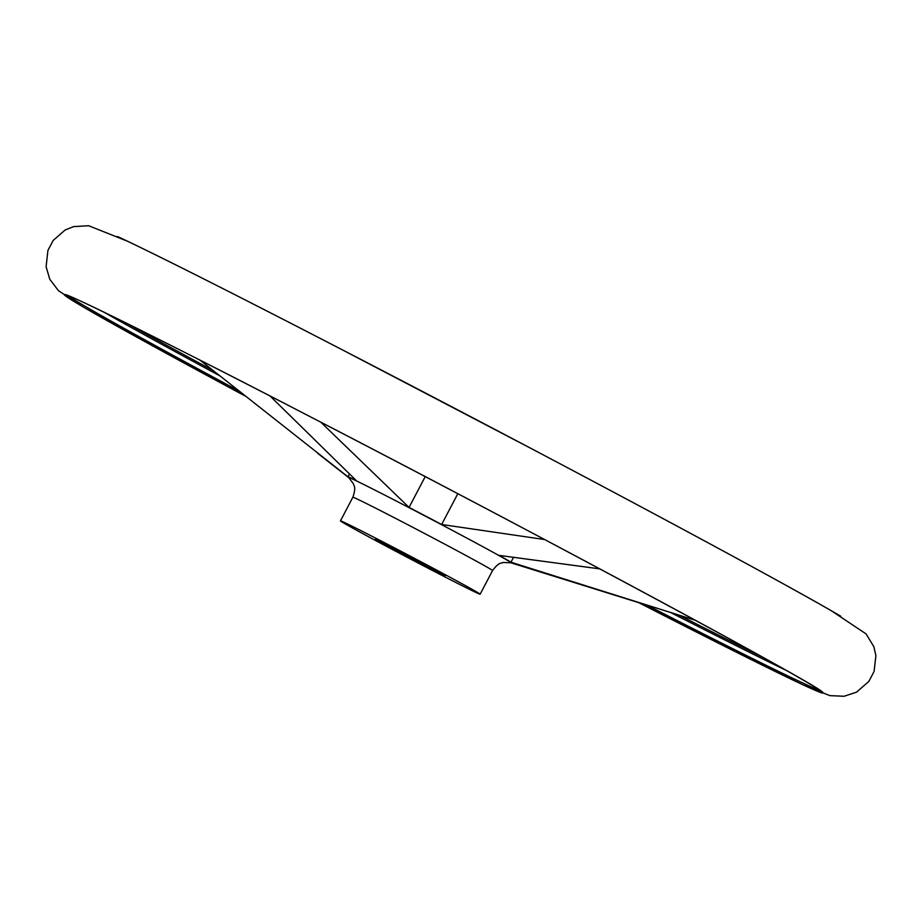 <?xml version="1.0" encoding="UTF-8"?>
<svg xmlns="http://www.w3.org/2000/svg" width="922" height="922" viewBox="0 0 922 922"><rect width="100%" height="100%" fill="white"/><g stroke="black" fill="none" stroke-linecap="round" stroke-linejoin="round"><path stroke-width="1.38" d="M513.439 557.499L510.961 562.213L695.407 620.299M457.819 493.708L441.65 524.491L544.637 539.543M320.856 422.218L409.045 507.423A92.799 1.441 27.7 0 1 441.65 524.491M425.226 476.605L409.045 507.423M199.993 360.145L347.963 476.847A92.799 1.441 27.7 0 1 356.249 480.569L270.031 395.976M349.426 474.058L347.963 476.847M599.796 568.886L499.09 555.378A92.799 1.441 27.7 0 1 510.961 562.213M384.912 542.92A78.889 1.222 -152.3 0 0 340.46 520.872A78.889 1.222 -152.3 0 0 409.725 558.628A78.889 1.222 -152.3 0 0 480.143 594.206A78.889 1.222 -152.3 0 0 384.912 542.92M385.569 543.865L407.731 555.505A39.439 0.611 -152.3 0 1 445.222 575.87A39.439 0.611 -152.3 0 1 410.013 558.075A39.439 0.611 -152.3 0 1 375.381 539.197A39.439 0.611 -152.3 0 1 388.6 545.605L385.569 543.865M125.461 322.573L126.452 323.576A426.425 6.627 27.7 0 1 120.402 320.199M126.452 323.576A39.439 0.611 27.7 0 1 123.56 321.778A39.439 0.611 27.7 0 1 123.583 321.766M127.351 323.634A425.722 6.615 -152.3 0 0 213.017 370.494M679.491 615.343A425.722 6.615 -152.3 0 0 763.508 657.617M480.143 594.206L492.555 570.568A78.889 1.222 -152.3 0 0 397.324 519.282A78.889 1.222 -152.3 0 0 352.872 497.223C356.457 486.493 353.76 486.401 353.437 483.796L348.873 477.746L317.802 453.405M492.555 570.568C499.355 561.521 500.957 563.688 503.274 562.466L510.857 562.789A91.808 1.429 -152.3 0 0 400.378 503.147A91.808 1.429 -152.3 0 0 348.873 477.746M840.783 616.242A428.442 6.661 -152.3 0 0 831.344 610.756A428.442 6.661 -152.3 0 0 340.322 348.781A428.442 6.661 -152.3 0 0 127.397 241.172A428.442 6.661 -152.3 0 0 117.532 236.528M799.8 683.306L638.854 602.7A428.442 6.661 -152.3 0 0 794.557 680.828A428.442 6.661 -152.3 0 0 714.435 630.636A428.442 6.661 -152.3 0 0 305.85 414.451A428.442 6.661 -152.3 0 0 90.61 311.244A428.442 6.661 -152.3 0 0 245.16 396.022M67.951 295.593A426.898 6.638 -152.3 0 0 238.464 390.709M647.313 605.328A426.898 6.638 -152.3 0 0 820.315 690.59M103.402 311.89A426.898 6.638 -152.3 0 0 219.597 375.727M671.17 612.761A426.898 6.638 -152.3 0 0 786.777 670.663M510.857 562.789L641.758 603.599M340.46 520.872L352.872 497.223M82.116 306.311L58.409 290.626L49.8 279.285L46.1 266.723L47.921 250.427L53.222 240.4L65.151 229.993L73.61 226.605L88.639 225.729L127.397 241.172C169.89 261.514 240.873 297.391 340.333 348.793L532.697 449.314C665.188 519.201 783.619 583.223 831.344 610.756L866.069 633.887L873.883 646.76L875.9 655.646L874.102 671.377L868.858 681.439L856.492 692.18L844.045 696.271L829.823 695.626L803.442 685.011M85.596 308.351L245.171 396.022M65.393 294.786C63.526 291.663 164.957 341.336 305.873 414.474C537.365 533.861 826.792 689.863 822.436 692.249"/></g></svg>
